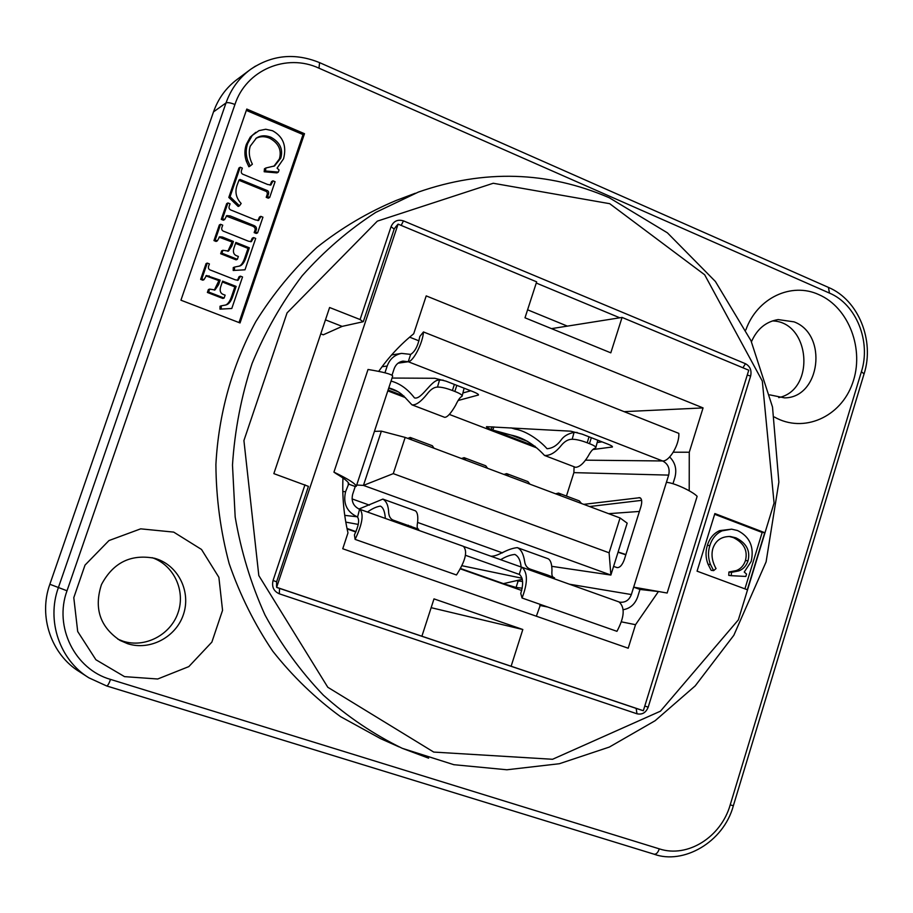 <?xml version="1.0" encoding="UTF-8"?>
<svg xmlns="http://www.w3.org/2000/svg" width="913" height="913" viewBox="0 0 913 913"><rect width="100%" height="100%" fill="white"/><g stroke="black" fill="none" stroke-linecap="round" stroke-linejoin="round"><path stroke-width="1.37" d="M277.073 587.63L278.602 588.052M395.786 226.766L398.091 224.13L536.65 281.843L524.998 317.804L610.808 352.84L622.073 317.427L748.751 370.21L643.334 710.725L276.628 587.344L398.091 224.13M551.532 328.634L622.073 317.427M401.161 225.408L403.466 220.878C397.703 219.143 393.571 221.072 391.049 226.698L360.087 319.539L329.604 307.51L273.854 473.63L308.423 486.367L276.616 581.786L276.593 585.324L276.616 581.798L273.055 580.508C271.606 586.819 273.695 591.247 279.321 593.815L636.977 713.783L636.156 708.385L509.112 665.634M643.334 710.725L636.167 708.397M378.701 371.351C388.801 357.006 400.465 344.486 413.703 333.781L426.211 295.892L703.067 407.917L689.269 452.232L673.258 452.22M658.49 591.453L635.528 624.697L628.201 648.219L342.752 548.759L347.979 532.884C343.847 514.875 342.17 496.569 342.957 477.967M624.115 411.649L703.067 407.917M536.342 616.218L540.553 604.497M635.528 624.697L621.502 621.867M547.8 607.042L539.777 605.422M689.269 452.232L689.212 490.795M420.106 635.688L277.05 587.458M421.909 636.201L433.995 598.882L522.818 629.502L511.132 666.228M522.818 629.502L431.141 607.681M418.987 340.857L409.64 337.159M574.083 466.748L573.889 472.637L566.437 496.067M387.808 390.878L405.361 397.6M449.379 414.445L536.753 447.895M352.064 498.909L369.411 505.129M417.572 522.419L502.47 552.879M276.628 587.344L276.548 585.165M619.425 602.089L619.984 602.203C625.394 602.694 629.183 600.138 631.362 594.546L633.668 587.162L639.979 589.444L637.685 596.817C635.06 604.178 630.244 608.48 623.225 609.701M464.009 546.602L521.528 567.156L519.212 574.414L519.885 574.654M517.123 580.828L522.59 581.49M348.526 482.829L348.15 483.947L355.237 486.503L352.669 494.264C351.071 501.294 353.365 506.304 359.562 509.283L357.611 516.941M666.399 482.395C672.904 482.338 692.305 491.126 697.144 496.33L667.141 593.028L633.668 587.162L668.67 475.114C670.096 468.529 668.076 463.804 662.598 460.962C669.389 461.647 679.637 444.311 678.816 433.378L423.461 331.944C422.89 342.889 413.269 361.628 408.237 361.731L402.941 361.114C398.684 361.913 395.763 364.435 394.165 368.715L392.042 375.14M398.057 363.18L408.237 361.731L410.656 354.392L401.594 353.388C394.61 354.769 389.805 358.969 387.192 366.01L384.944 372.789M529.928 484.187L527.954 481.619L506.669 473.63L503.953 474.44M434.006 448.226L432.363 445.749L410.245 437.453L407.791 438.4M560.571 495.668L558.482 493.077L555.629 493.819M465.847 460.163L464.089 457.664L461.487 458.531M522.259 567.361L619.037 601.941C625.177 607.385 624.481 617.177 616.948 631.328L522.053 598.004C527.851 582.916 527.828 572.668 522.008 567.27L521.528 567.156M522.053 598.004L520.764 593.393C523.583 584.103 523.16 577.803 519.486 574.482L465.47 555.298M347.111 528.935L355.842 532.017M460.414 568.89L521.734 590.506M522.065 578.249L462.012 565.729M460.609 568.537L504.992 584.183L516.085 587.447L522.236 588.2M356.002 531.64L347.02 528.467M358.273 524.416L345.799 522.122M360.144 509.42L463.405 546.328C467.821 551.258 465.516 560.81 456.477 574.973L355.111 539.389C362.335 524.222 363.945 514.202 359.939 509.351L359.562 509.283M660.27 591.761L639.979 589.444M583.738 504.353L639.842 497.688C641.885 498.738 642.261 501.659 640.972 506.453L639.408 511.44L608.629 513.677M618.112 552.011L625.896 554.556L624.321 559.578C622.267 565.113 619.847 567.783 617.074 567.601L613.593 566.402M672.961 483.73L674.89 477.533C677.001 469.43 675.255 462.583 669.663 456.979M589.558 506.532L641.634 500.358M418.359 530.225L418.679 529.255L393.823 520.353C390.832 519.429 389.121 516.918 388.676 512.844C388.481 505.859 386.541 501.271 382.867 499.091L415.358 510.812C417.503 512.307 418.234 516.256 417.549 522.681C416.853 526.55 417.115 528.684 418.325 529.084M382.867 499.091L358.957 509.043M490.954 556.234C499.034 556.279 505.448 549.044 517.283 547.617C521.026 549.284 523.469 553.894 524.644 561.461C525.203 565.592 527.246 568.206 530.738 569.313L547.743 575.076L554.545 577.838L554.18 578.762M553.438 577.29C552.091 576.833 551.612 574.574 551.977 570.511C551.909 563.96 550.607 560.034 548.074 558.733L517.283 547.617M522.316 579.321L503.44 583.635M500.689 559.703C505.619 556.633 510.344 554.876 514.841 554.442C518.413 556.234 520.513 560.434 521.118 567.007M385.332 518.424C384.852 511.463 383.186 507.354 380.344 506.099C376.293 506.761 372.013 508.746 367.483 512.045M355.111 539.389L354.415 534.847C358.752 525.74 359.711 519.725 357.314 516.792L344.737 515.366M348.846 483.559L345.582 491.719C342.911 503.462 346.746 511.805 357.097 516.758M618.033 552.239L625.816 554.796M405.178 437.418L393.275 473.63L363.454 485.408L381.372 431.141L405.178 437.418L620.064 517.968L627.174 523.149L610.877 575.053L363.454 485.408L356.698 485.02M381.372 431.141L374.421 431.381M393.275 473.63L609.108 552.799L610.877 575.053L551.772 566.334M492.096 426.782L491.228 429.464L535.155 446.331M491.228 429.464C487.85 428.14 486.275 427.204 486.492 426.679L570.785 431.187L582.232 434.166L607.796 444.106C611.208 445.476 612.737 446.434 612.406 446.982L592.879 449.538M392.042 378.05L434.736 378.279L446.103 381.189L473.117 391.7C476.963 393.252 478.743 394.348 478.458 394.998L458.166 400.487M388.093 390.011L404.003 396.105M508.575 476.175L506.669 473.63M609.108 552.799L620.064 517.968M411.809 439.906L410.245 437.453M581.478 503.508L579.321 500.895L558.482 493.077M487.576 468.301L485.739 465.778L464.089 457.664M355.237 486.503L356.264 486.309C355.556 483.673 348.115 478.948 333.93 472.135L368.03 369.468C383.517 372.025 391.745 374.216 392.704 376.042L356.378 485.99M493.842 426.873L492.837 430.091L511.143 435.102C523.16 437.578 534.288 444.369 544.536 455.461C550.037 455.781 555.515 452.551 560.981 445.761C564.542 441.356 568.285 439.199 572.189 439.267C576.137 439.279 581.136 440.454 587.185 442.771L589.478 443.661C594.135 445.487 596.235 446.868 595.744 447.804L595.185 448.169C593.039 448.728 590.711 451.364 588.212 456.078C583.829 463.29 579.618 467.045 575.578 467.319L544.536 455.461M597.262 442.508L602.021 441.869M444.3 417.184L444.654 417.321C447.233 417.412 450.862 413.441 455.541 405.418C457.984 400.214 460.061 397.235 461.773 396.493L462.081 396.208C462.514 395.101 460.106 393.514 454.845 391.449L452.426 390.513C446.103 388.093 441.116 386.952 437.487 387.089C434.006 387.112 430.491 389.509 426.953 394.256C420.813 401.88 415.803 405.406 411.923 404.824C402.85 395.203 400.453 391.38 388.801 387.865M463.062 392.932L470.743 390.775M348.766 483.799C348.481 481.893 344.258 478.492 336.11 473.619L333.93 472.135M423.461 331.944L419.797 336.498C418.097 345.685 415.038 351.653 410.656 354.392M443.193 380.15L439.507 380.07C431.518 379.032 421.658 400.156 414.468 397.897C407.689 389.052 399.883 383.449 391.038 381.075M510.903 427.832L515.035 429.087C527.2 431.062 540.793 441.493 547.024 448.717C552.354 448.363 557.01 445.51 561.016 440.146C563.652 436.231 568 433.652 574.049 432.385L577.221 432.488M597.798 440.226L595.858 447.416M462.183 395.865L464.101 388.196M67.014 590.779L234.938 104.493C246.076 69.959 286.511 52.977 318.979 68.178L829.483 293.096C856.223 304.223 871.185 341.439 861.416 371.682L730.217 804.844C721.11 837.073 687.603 858.277 659.3 848.862L110.53 679.409C74.877 669.343 53.707 626.797 67.014 590.779L49.85 584.263L213.505 111.877L226.013 102.941L58.318 587.789C46.346 620.931 59.802 660.122 88.881 677.811L106.638 685.948L88.915 677.834M249.443 70.221L237.391 79.226C226.264 87.477 218.31 98.364 213.505 111.877M49.85 584.263C38.186 616.492 51.299 654.61 79.636 671.831L87.26 676.761M778.721 397.612C815.868 390.091 810.299 321.581 772.398 320.931M117.857 639.157L123.095 641.211C145.03 648.298 170.583 634.877 178.035 612.749C185.796 590.722 173.824 565.067 152.129 557.672M325.462 319.858L342.135 326.386L323.282 334.809L320.771 333.827M714.868 513.562L764.752 532.678L747.302 589.741L697.064 571.161L714.868 513.562M399.164 746.937L380.755 738.731L340.538 716.637C315.339 698.251 292.742 676.442 272.77 651.197C254.601 624.287 240.073 595.105 229.174 563.675C220.569 531.343 216.141 498.304 215.902 464.557C218.538 414.011 232.267 365.029 255.834 321.57C273.204 293.758 293.552 269.027 316.902 247.389C341.633 227.805 368.122 212.136 396.368 200.392L415.232 193.271M731.256 575.681L745.841 576.445L746.56 574.083L744.243 572.063L751.194 561.392C754.366 546.967 749.813 536.684 737.533 530.533L731.633 529.163L722.172 530.83C716.169 533.546 712.06 538.476 709.846 545.597C707.849 551.909 708.077 558.22 710.508 564.531L713.646 570.625L716.043 568.582C712.151 561.575 711.09 554.887 712.87 548.508C715.701 540.359 721.521 536.365 730.343 536.513L735.901 537.825C746.469 543.098 750.509 550.767 748.009 560.81C746.298 565.9 743.216 569.267 738.8 570.899L731.461 572.325L731.256 575.681L728.745 575.35L728.939 572.017L731.461 572.325M728.939 572.017L736.255 570.591L738.8 570.899M736.255 570.591C740.671 568.959 743.741 565.604 745.453 560.525C747.941 550.505 743.912 542.858 733.367 537.597L729.088 536.445M710.508 564.531L708.032 564.234L711.159 570.305L713.646 570.625M708.032 564.234C705.601 557.934 705.384 551.635 707.37 545.346C709.584 538.236 713.681 533.329 719.672 530.624L731.633 529.163M714.651 514.27L762.161 532.462L744.917 588.851M764.752 532.678L762.161 532.462M360.087 319.539L363.077 321.753L342.135 326.386M244.992 269.803L233.192 270.476L244.992 269.803L255.697 238.43L253.586 237.585L251.383 241.603L248.473 241.215L224.587 231.628C221.756 230.886 221.014 229.072 222.384 226.173L222.726 225.169L220.592 224.301L215.194 240.005L217.34 240.861L219.645 236.764L222.441 237.049L233.408 241.443L231.879 245.905L228.512 251.075L222.909 250.288L221.916 253.175L237.369 259.315L238.361 256.427L237.426 256.062C233.42 254.898 232.438 251.703 234.493 246.464L235.874 242.424L249.329 247.811L246.316 256.644C244.49 262.271 242.242 265.398 239.56 266.037L234.527 267.075L234.47 269.963M233.192 270.476L233.249 267.589L234.527 267.075M238.875 266.276C241.203 265.546 243.246 262.522 245.004 257.192L248.016 248.37L249.329 247.811M248.016 248.37L235.543 243.394M221.916 253.175L220.672 253.734L236.079 259.851L237.369 259.315M220.672 253.734L221.665 250.847L222.909 250.288M227.851 251.303L232.13 242.025L233.408 241.443M232.13 242.025L219.063 237.163M215.194 240.005L213.962 240.598L216.096 241.454L217.34 240.861M213.962 240.598L219.348 224.94L220.592 224.301M250.664 241.774L252.262 238.179L253.586 237.585M269.677 197.482L268.308 198.189L266.208 197.334L267.577 196.626L269.677 197.482L275.064 181.698L272.976 180.82L270.921 184.962L267.669 184.494L243.954 174.68C241.283 173.938 240.598 172.18 241.888 169.407L242.333 168.106L240.21 167.227L230.065 196.729L239.503 205.79L241.158 203.485C235.908 197.813 234.63 191.479 237.357 184.483L239.058 179.975L239.982 179.462L266.413 190.201C268.673 190.806 269.232 192.46 268.08 195.165L267.577 196.626M266.208 197.334L266.71 195.873C267.863 193.179 267.304 191.536 265.055 190.931L238.898 180.249M239.023 180.032L239.982 179.462M230.065 196.729L228.798 197.436L238.202 206.475L239.503 205.79M228.798 197.436L238.909 168.026L240.21 167.227M270.145 185.179L271.595 181.573L272.976 180.82M278.339 172.112L276.947 172.888L264.177 171.758L265.535 170.982L278.339 172.112L279.058 170.001L277.096 168.106L283.566 158.748C286.83 145.92 283.156 136.585 272.553 130.742L265.74 129.258L259.007 130.616L252.216 135.455L247.697 143.478C245.734 149.059 245.723 154.708 247.651 160.426L250.196 165.972L252.376 164.203C249.181 157.846 248.473 151.832 250.253 146.16L256.416 138.057C260.639 135.375 265.455 135.101 270.876 137.235C279.994 142.257 283.304 149.23 280.77 158.154L274.573 165.926L265.82 168.003L265.535 170.982M264.177 171.758L264.45 168.791L265.82 168.003M273.866 166.292L279.378 158.976C281.9 150.063 278.602 143.113 269.495 138.114C264.428 136.094 259.851 136.231 255.754 138.514M247.651 160.426L246.339 161.236L248.872 166.771L250.196 165.972M246.339 161.236C244.41 155.53 244.422 149.903 246.373 144.345L250.265 137.076L255.777 132.339M257.603 232.861L256.268 233.466L254.156 232.621L255.492 232.016L257.603 232.861L262.944 217.203L260.844 216.347L258.63 220.432L255.218 219.873L232.107 210.492C229.117 209.659 228.296 207.856 229.62 205.117L230.065 203.816L227.93 202.948L222.521 218.698L224.655 219.565L226.789 215.605L230.236 215.936L252.833 225.089C256.233 226.173 257.261 228.079 255.902 230.806L255.492 232.016M254.156 232.621L254.567 231.423C255.914 228.695 254.898 226.801 251.509 225.716L226.219 216.039M222.521 218.698L221.266 219.36L223.4 220.216L224.655 219.565M221.266 219.36L226.664 203.645L227.93 202.948M257.9 220.615L259.497 216.997L260.844 216.347M231.788 308.491L219.965 309.142L231.788 308.491L242.538 276.981L240.427 276.148L238.088 280.245L235.28 279.823L211.28 270.396C208.426 269.666 207.696 267.851 209.066 264.941L209.408 263.925L207.262 263.081L201.841 278.864L203.987 279.698L206.452 275.509L220.147 280.154L218.606 284.651L214.966 289.957L209.602 289.101L208.598 292.012L224.13 298.037L225.123 295.139L224.176 294.773C220.147 293.655 219.166 290.448 221.231 285.187L222.624 281.124L236.147 286.42L233.112 295.298C231.24 301.233 228.752 304.463 225.648 305.01L221.266 305.832L221.208 308.742M219.965 309.142L220.022 306.243L221.266 305.832M224.986 305.204C227.714 304.565 229.996 301.416 231.834 295.744L234.858 286.887L236.147 286.42M234.858 286.887L222.327 281.98M208.598 292.012L207.388 292.457L222.875 298.471L224.13 298.037M207.388 292.457L208.381 289.558L209.602 289.101M214.315 290.14L218.903 280.633L220.147 280.154M218.903 280.633L205.87 275.863M201.841 278.864L200.643 279.344L202.789 280.188L203.987 279.698M200.643 279.344L206.053 263.617L207.262 263.081M237.391 280.371L239.126 276.639L240.427 276.148M304.497 133.697L240.039 322.951L180.934 300.194L246.784 109.069L304.497 133.697L303.036 134.576L239.012 322.551M246.327 110.393L303.036 134.576M173.698 532.108L201.522 549.466L218.88 577.336L222.555 610.318L211.873 642.101L188.82 666.604L157.698 678.998L124.522 676.636L95.888 659.734L77.696 631.511L73.793 597.65L85.012 565.113L108.978 540.553L140.682 528.844L173.698 532.108M745.853 329.935C757.128 297.935 791.4 281.809 818.904 294.648C849.01 307.624 864.805 349.839 852.502 383.369C840.702 417.15 803.543 433.629 774.395 417.024M156.591 558.893L154.628 558.288C130.89 553.803 113.166 562.568 101.457 584.582C93.788 608.309 99.996 626.946 120.082 640.458L127.694 643.722C149.994 650.923 175.958 637.171 183.387 614.609C191.148 592.16 178.743 566.151 156.591 558.893M769.762 394.861L784.564 397.874C820.365 397.84 828.205 334.535 794.059 321.855L778.116 319.584C765.904 321.638 757.014 329.022 751.456 341.736M569.381 584.194L631.362 594.546M387.192 366.01L382.045 366.729M573.889 472.637L668.67 475.114M639.408 511.44L625.896 554.556M518.139 581.01L516.085 587.447M505.254 583.361L504.992 584.183M342.809 491.525L345.582 491.719M585.37 460.163L662.598 460.962L408.237 361.731M640.766 498.304L638.963 497.619M393.823 520.353L393.469 521.334M410.873 526.128L410.451 527.406M408.408 525.237L407.985 526.516M530.738 569.313L530.396 570.26M545.403 574.243L545.004 575.487M547.743 575.076L547.332 576.32M612.155 446.32L611.881 447.165M478.366 394.484L478.15 395.158M437.487 387.089L439.507 380.07M572.189 439.267L574.049 432.385M587.185 442.771L589.033 436.813M589.478 443.661L591.327 437.704M454.845 391.449L456.808 385.354M452.426 390.513L454.377 384.407M363.363 321.513L394.176 229.049L391.049 226.698M636.156 708.385L279.549 588.394L279.321 593.815M644.795 706.034L648.196 707.164L750.623 376.088C751.833 370.404 750.121 366.284 745.465 363.716L403.466 220.878M747.256 375.026L750.623 376.088M636.977 713.783C642.193 714.902 645.936 712.699 648.196 707.164M609.713 203.69L704.665 274.779L762.321 381.063L774.076 503.04L738.366 619.859L660.453 711.181L552.57 759.274L433.709 752.072L327.79 687.261L258.813 575.578L243.919 440.557L287.059 312.908L377.354 221.129L493.237 183.262L609.713 203.69M402.256 748.318L453.852 764.695L506.909 769.773L559.372 763.725L609.348 747.062L655.112 720.722L695.215 685.868L733.835 635.288L766.098 561.872L778.869 482.155L772.512 407.038L751 340.72L715.415 281.501L667.392 232.815L609.291 197.756C547.606 171.142 483.97 169.247 418.394 192.072L375.757 212.398C348.766 229.825 324.229 250.949 302.169 275.772C281.877 302.443 265.181 331.681 252.079 363.477C241.283 396.333 234.755 430.183 232.484 465.037L235.177 517.009C241.032 551.269 250.972 583.955 265.021 615.042C281.227 644.772 300.685 671.5 323.396 695.204C347.648 716.853 373.931 734.566 402.256 748.318L428.619 758.178M304.976 484.78L273.055 580.508M745.453 560.525L748.009 560.81M733.367 537.597L735.901 537.825M707.37 545.346L709.846 545.597M719.672 530.624L722.172 530.83M742.931 367.779L745.465 363.716M536.262 283.03L619.779 317.792M527.588 309.804L567.372 326.124M245.004 257.192L246.316 256.644M230.601 246.487L231.879 245.905M221.186 237.654L222.441 237.049M251.794 239.56L253.118 238.966M266.71 195.873L268.08 195.165M265.055 190.931L266.413 190.201M240.77 180.922L242.071 180.158M271.161 182.862L272.531 182.109M279.378 158.976L280.77 158.154M269.495 138.114L270.876 137.235M246.373 144.345L247.697 143.478M254.567 231.423L255.902 230.806M251.509 225.716L252.833 225.089M228.969 216.598L230.236 215.936M259.052 218.287L260.399 217.636M231.834 295.744L233.112 295.298M217.362 285.118L218.606 284.651M207.902 276.331L209.123 275.84M238.658 278.02L239.948 277.529M861.416 371.682L864.075 373.908M319.767 62.712L828.422 287.39L829.483 293.096M730.217 804.844L733.356 805.757C723.438 842.562 683.015 864.896 654.028 854.18L106.764 685.971M659.3 848.862C657.908 852.731 656.15 854.5 654.028 854.18L106.638 685.948C107.677 685.903 108.967 683.723 110.53 679.409M234.938 104.493C230.578 102.77 227.611 102.256 226.013 102.941C230.943 89.075 239.092 77.902 250.482 69.445C271.948 54.883 294.979 52.612 319.584 62.643L318.979 68.178M255.469 66.124L250.516 69.411M391.609 354.952L401.594 353.388M511.143 435.102L527.84 441.504M397.691 391.609L388.698 388.162M444.654 417.321L411.923 404.824M395.854 226.709L394.222 228.912M864.166 373.622C874.688 340.549 858.505 300.206 828.821 287.572M864.063 373.908L733.344 805.757"/></g></svg>
